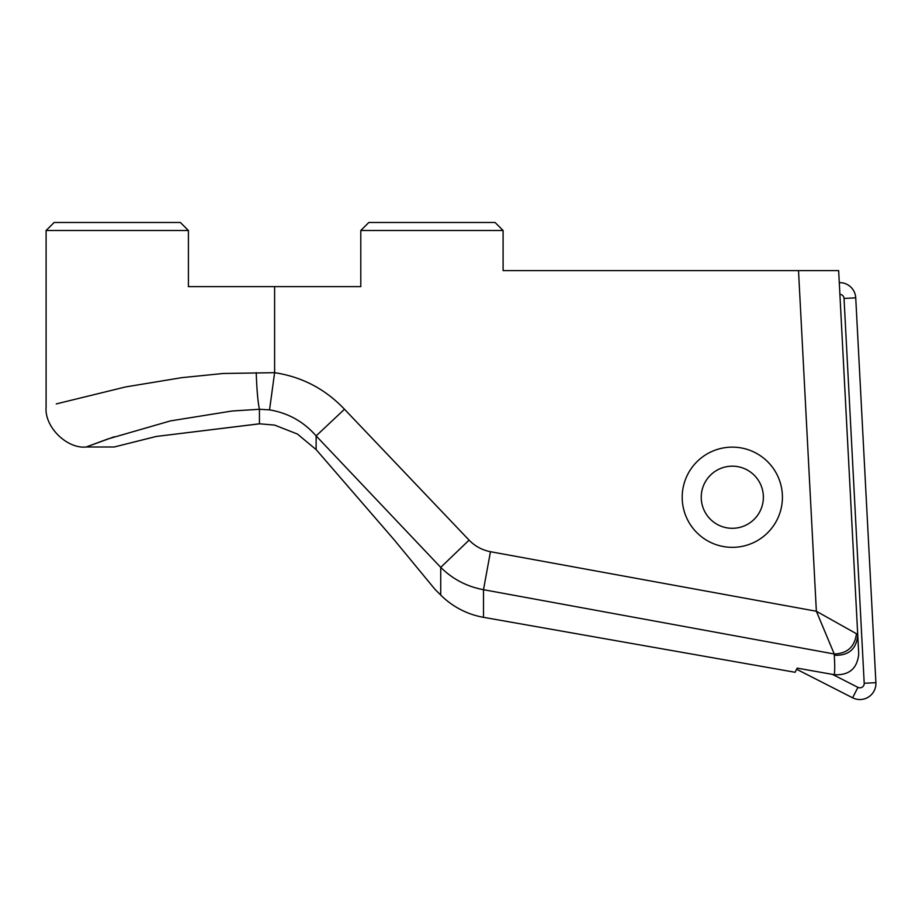 <?xml version="1.0" encoding="UTF-8"?>
<svg xmlns="http://www.w3.org/2000/svg" width="922" height="922" viewBox="0 0 922 922"><rect width="100%" height="100%" fill="white"/><g stroke="black" fill="none" stroke-linecap="round" stroke-linejoin="round"><path stroke-width="1.38" d="M839.285 282.639A16.031 16.031 0 0 1 855.731 297.829L875.9 682.66A16.031 16.031 0 0 1 852.608 697.793L796.631 669.268M832.474 674.385L857.921 687.351A4.322 4.322 0 0 0 864.202 683.271L844.033 298.44A4.322 4.322 0 0 0 839.896 294.349M732.31 547.345A50.111 50.111 0 0 1 682.199 497.246A50.111 50.111 0 0 1 732.31 447.135A50.111 50.111 0 0 1 782.421 497.246A50.111 50.111 0 0 1 732.31 547.345M732.31 528.306A31.071 31.071 0 0 1 701.239 497.246A31.071 31.071 0 0 1 732.31 466.175A31.071 31.071 0 0 1 763.37 497.246A31.071 31.071 0 0 1 732.31 528.306M483.497 617.325A80.179 80.179 0 0 1 440.728 595.059L434.954 589.285L393.855 539.451L316.131 449.579L297.391 434.02L274.606 425.1L259.439 423.797L156.072 436.486L114.247 446.986L86.184 446.986L107.782 438.999L170.501 420.893L232.148 411.005L259.439 409.276L269.547 409.864C288.206 413.01 303.73 421.688 316.131 435.91L440.728 567.376C452.667 579.177 466.924 586.611 483.497 589.7L834.249 653.998L834.249 655.288C834.883 664.405 834.883 670.882 834.249 674.697L797.207 668.127L795.098 672.276L483.497 617.325L483.497 589.7L490.458 551.713L816.362 611.251L834.249 653.998C847.33 653.56 854.729 646.806 856.446 633.748L857.748 635.097C856.515 649.053 848.689 655.784 834.249 655.288M360.79 230.5L368.812 222.49L495.091 222.49L503.101 230.5L360.79 230.5L360.79 286.627L274.606 286.627L274.606 372.672L269.547 409.864M56.242 403.917L125.692 386.917L181.784 377.663L223.101 373.491L274.606 372.672C302.059 376.856 325.351 389.049 344.482 409.241L316.131 435.91L316.131 449.579M188.411 230.5L46.1 230.5L54.121 222.49L180.389 222.49L188.411 230.5L188.411 286.627L274.606 286.627M834.249 674.697C849.081 675.526 857.241 668.611 858.739 653.975L838.651 270.595L503.101 270.595L503.101 230.5M114.247 436.763L86.184 446.986C67.525 449.118 44.256 427.382 46.1 406.89L46.1 230.5M114.247 446.986L156.233 436.463L259.923 423.786M256.212 372.672C256.835 390.064 257.918 402.269 259.439 409.276L259.439 423.797M344.482 409.241L469.079 540.131L440.728 567.376L440.728 595.059M798.51 270.595L816.362 611.251L856.446 633.748M864.202 683.271L875.9 682.66M844.033 298.44L855.731 297.829M857.921 687.351L852.608 697.793M469.079 540.131C475.003 546.216 482.137 550.077 490.458 551.713"/></g></svg>
